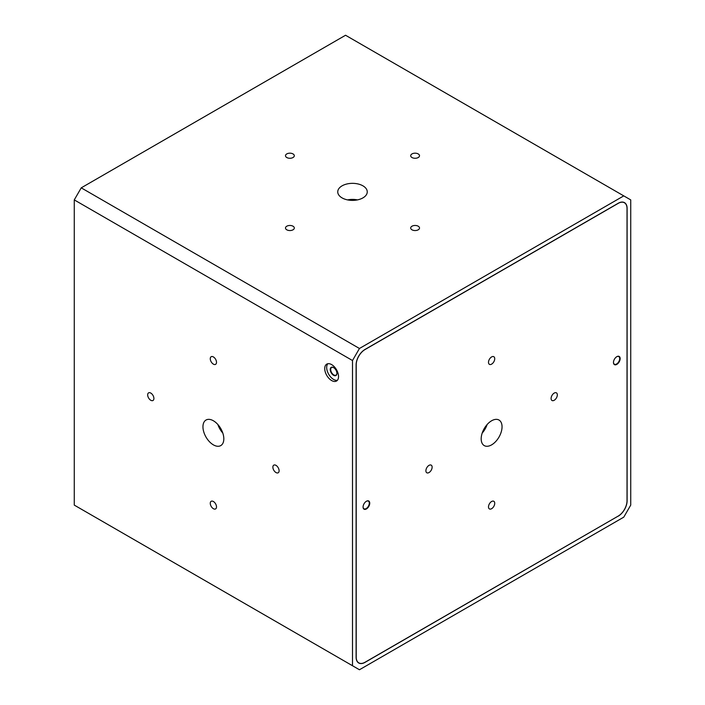 <?xml version="1.0" encoding="UTF-8"?>
<svg xmlns="http://www.w3.org/2000/svg" width="705" height="705" viewBox="0 0 705 705"><rect width="100%" height="100%" fill="white"/><g stroke="black" fill="none" stroke-linecap="round" stroke-linejoin="round"><path stroke-width="1.06" d="M616.813 356.677L616.813 356.677A4.724 2.723 120 0 0 613.473 362.458A4.724 2.723 120 0 0 616.813 364.388A4.724 2.723 120 0 0 620.153 358.607A4.724 2.723 120 0 0 616.813 356.677M613.473 362.326A4.406 2.547 120 0 0 614.39 364.221A4.406 2.547 120 0 0 616.593 364A4.406 2.547 120 0 0 619.466 360.114A4.406 2.547 120 0 0 618.796 356.589A4.406 2.547 120 0 0 616.699 356.748M366.415 501.246L366.415 501.246A4.724 2.723 120 0 0 363.075 507.027A4.724 2.723 120 0 0 366.415 508.957A4.724 2.723 120 0 0 369.746 503.176A4.724 2.723 120 0 0 366.415 501.246M363.075 506.895A4.406 2.547 120 0 0 363.983 508.79A4.406 2.547 120 0 0 366.186 508.569A4.406 2.547 120 0 0 369.067 504.683A4.406 2.547 120 0 0 368.389 501.158A4.406 2.547 120 0 0 366.3 501.317M491.614 444.864A14.752 8.522 120 0 0 501.255 431.865A14.752 8.522 120 0 0 498.99 420.039A14.752 8.522 120 0 0 491.614 420.77A14.752 8.522 120 0 0 481.973 433.769A14.752 8.522 120 0 0 484.238 445.595A14.752 8.522 120 0 0 491.614 444.864M482.194 433.064A14.752 8.522 120 0 0 487.12 424.542M491.614 364.132A4.406 2.547 120 0 0 494.496 360.246A4.406 2.547 120 0 0 493.817 356.712A4.406 2.547 120 0 0 491.614 356.933A4.406 2.547 120 0 0 488.732 360.819A4.406 2.547 120 0 0 489.411 364.344A4.406 2.547 120 0 0 491.614 364.132M554.209 400.273A4.406 2.547 120 0 0 557.091 396.386A4.406 2.547 120 0 0 556.412 392.861A4.406 2.547 120 0 0 554.209 393.073A4.406 2.547 120 0 0 551.336 396.959A4.406 2.547 120 0 0 552.006 400.493A4.406 2.547 120 0 0 554.209 400.273M429.01 472.553A4.406 2.547 120 0 0 431.892 468.675A4.406 2.547 120 0 0 431.213 465.141A4.406 2.547 120 0 0 429.01 465.362A4.406 2.547 120 0 0 426.137 469.239A4.406 2.547 120 0 0 426.807 472.773A4.406 2.547 120 0 0 429.01 472.553M491.614 508.702A4.406 2.547 120 0 0 494.496 504.815A4.406 2.547 120 0 0 493.817 501.281A4.406 2.547 120 0 0 491.614 501.502A4.406 2.547 120 0 0 488.732 505.388A4.406 2.547 120 0 0 489.411 508.922A4.406 2.547 120 0 0 491.614 508.702M627.027 500.779L627.027 208.495A12.514 7.226 120 0 0 624.436 202.767A12.514 7.226 120 0 0 618.179 203.384L365.049 349.53A12.514 7.226 120 0 0 356.201 364.846L356.201 657.139A12.514 7.226 120 0 0 358.792 662.867A12.514 7.226 120 0 0 365.049 662.251L618.179 516.104A12.514 7.226 120 0 0 627.027 500.779M333.58 367.596A4.724 2.723 -120 0 0 330.24 369.526A4.724 2.723 -120 0 0 333.58 375.307A4.724 2.723 -120 0 0 336.919 373.377A4.724 2.723 -120 0 0 333.58 367.596L333.58 367.596M333.694 367.666A4.406 2.547 -120 0 0 331.597 367.508A4.406 2.547 -120 0 0 330.927 371.041A4.406 2.547 -120 0 0 333.8 374.919A4.406 2.547 -120 0 0 336.003 375.139A4.406 2.547 -120 0 0 336.919 373.245M331.632 364.608A9.755 5.631 -120 0 0 326.75 364.124A9.755 5.631 -120 0 0 325.261 371.949A9.755 5.631 -120 0 0 331.632 380.541A9.755 5.631 -120 0 0 336.514 381.026A9.755 5.631 -120 0 0 338.012 373.209A9.755 5.631 -120 0 0 331.632 364.608M327.825 363.736A9.755 5.631 -120 0 0 327.499 371.711A9.755 5.631 -120 0 0 333.58 379.422A9.755 5.631 -120 0 0 337.387 380.295M362.934 185.838A14.752 8.522 0 0 0 346.851 183.996A14.752 8.522 0 0 0 337.748 191.866A14.752 8.522 0 0 0 342.066 197.893A14.752 8.522 0 0 0 358.149 199.735A14.752 8.522 0 0 0 367.252 191.866A14.752 8.522 0 0 0 362.934 185.838M347.583 199.894A14.752 8.522 180 0 1 357.417 199.894M293.016 153.928A4.406 2.547 0 0 0 288.213 153.373A4.406 2.547 0 0 0 285.49 155.726A4.406 2.547 0 0 0 286.785 157.523A4.406 2.547 0 0 0 291.588 158.079A4.406 2.547 0 0 0 294.302 155.726A4.406 2.547 0 0 0 293.016 153.928M293.016 226.208A4.406 2.547 0 0 0 288.213 225.662A4.406 2.547 0 0 0 285.49 228.006A4.406 2.547 0 0 0 286.785 229.804A4.406 2.547 0 0 0 291.588 230.359A4.406 2.547 0 0 0 294.302 228.006A4.406 2.547 0 0 0 293.016 226.208M418.215 153.928A4.406 2.547 0 0 0 413.412 153.373A4.406 2.547 0 0 0 410.698 155.726A4.406 2.547 0 0 0 411.984 157.523A4.406 2.547 0 0 0 416.787 158.079A4.406 2.547 0 0 0 419.51 155.726A4.406 2.547 0 0 0 418.215 153.928M418.215 226.208A4.406 2.547 0 0 0 413.412 225.662A4.406 2.547 0 0 0 410.698 228.006A4.406 2.547 0 0 0 411.984 229.804A4.406 2.547 0 0 0 416.787 230.359A4.406 2.547 0 0 0 419.51 228.006A4.406 2.547 0 0 0 418.215 226.208M213.386 420.77A14.752 8.522 -120 0 0 206.01 420.039A14.752 8.522 -120 0 0 203.745 431.865A14.752 8.522 -120 0 0 213.386 444.864A14.752 8.522 -120 0 0 220.762 445.595A14.752 8.522 -120 0 0 223.027 433.769A14.752 8.522 -120 0 0 213.386 420.77M222.806 433.064A14.752 8.522 60 0 1 217.88 424.542M275.99 465.362A4.406 2.547 -120 0 0 273.787 465.141A4.406 2.547 -120 0 0 273.108 468.675A4.406 2.547 -120 0 0 275.99 472.553A4.406 2.547 -120 0 0 278.193 472.773A4.406 2.547 -120 0 0 278.863 469.239A4.406 2.547 -120 0 0 275.99 465.362M150.791 393.073A4.406 2.547 -120 0 0 148.588 392.861A4.406 2.547 -120 0 0 147.909 396.386A4.406 2.547 -120 0 0 150.791 400.273A4.406 2.547 -120 0 0 152.994 400.493A4.406 2.547 -120 0 0 153.664 396.959A4.406 2.547 -120 0 0 150.791 393.073M213.386 501.502A4.406 2.547 -120 0 0 211.183 501.281A4.406 2.547 -120 0 0 210.504 504.815A4.406 2.547 -120 0 0 213.386 508.702A4.406 2.547 -120 0 0 215.589 508.922A4.406 2.547 -120 0 0 216.268 505.388A4.406 2.547 -120 0 0 213.386 501.502M213.386 356.933A4.406 2.547 -120 0 0 211.183 356.712A4.406 2.547 -120 0 0 210.504 360.246A4.406 2.547 -120 0 0 213.386 364.132A4.406 2.547 -120 0 0 215.589 364.344A4.406 2.547 -120 0 0 216.268 360.819A4.406 2.547 -120 0 0 213.386 356.933M352.5 200.387L352.5 199.409M219.925 429.045L220.762 428.561M623.766 195.884L345.547 35.25L81.234 187.847L359.453 348.481L352.5 360.528L352.5 665.731L359.453 669.75L623.766 517.153L630.728 505.106L630.728 199.894L623.766 195.884L359.453 348.481M352.5 360.528L74.272 199.894L74.272 505.106L352.5 665.731M74.272 199.894L81.234 187.847M618.206 516.183A12.593 7.27 120 0 0 627.106 500.762L627.106 208.416A12.593 7.27 120 0 0 624.498 202.643A12.593 7.27 120 0 0 618.206 203.269L365.023 349.442A12.593 7.27 120 0 0 356.113 364.864L356.113 657.219A12.593 7.27 120 0 0 358.722 662.982A12.593 7.27 120 0 0 365.023 662.365L618.118 516.139M357.876 662.339L358.792 662.867M623.52 202.238L624.436 202.767"/></g></svg>
